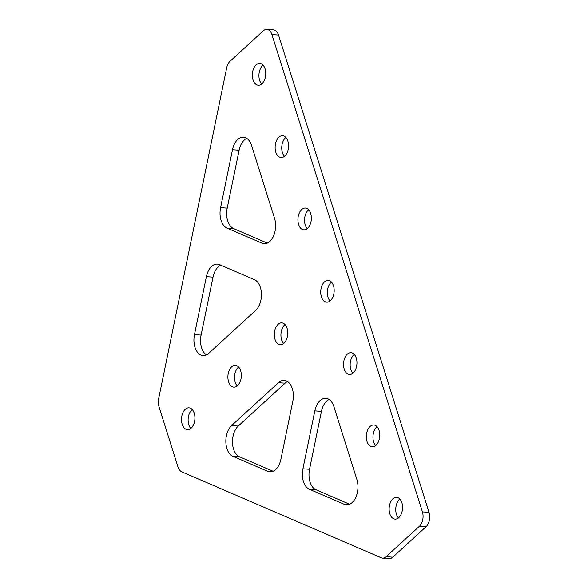 <?xml version="1.0" encoding="UTF-8"?>
<svg xmlns="http://www.w3.org/2000/svg" width="588" height="588" viewBox="0 0 588 588"><rect width="100%" height="100%" fill="white"/><g stroke="black" fill="none" stroke-linecap="round" stroke-linejoin="round"><path stroke-width="0.88" d="M253.009 79.836A10.922 6.696 94.2 0 1 253.553 68.686A10.922 6.696 94.2 0 1 259.845 63.423A10.922 6.696 94.2 0 1 265.07 68.789A10.922 6.696 94.2 0 1 264.526 79.946A10.922 6.696 94.2 0 1 258.235 85.209A10.922 6.696 94.2 0 1 253.009 79.836M261.653 84.018A10.922 6.696 94.2 0 1 259.624 80.328A10.922 6.696 94.2 0 1 263.049 65.099M275.809 152.16A10.922 6.696 94.2 0 1 276.36 141.002A10.922 6.696 94.2 0 1 282.644 135.74A10.922 6.696 94.2 0 1 287.877 141.113A10.922 6.696 94.2 0 1 287.326 152.263A10.922 6.696 94.2 0 1 281.042 157.525A10.922 6.696 94.2 0 1 275.809 152.16M284.452 156.334A10.922 6.696 94.2 0 1 282.431 152.645A10.922 6.696 94.2 0 1 285.849 137.416M298.608 224.476A10.922 6.696 94.2 0 1 299.16 213.319A10.922 6.696 94.2 0 1 305.444 208.056A10.922 6.696 94.2 0 1 310.677 213.429A10.922 6.696 94.2 0 1 310.126 224.579A10.922 6.696 94.2 0 1 303.842 229.842A10.922 6.696 94.2 0 1 298.608 224.476M307.259 228.651A10.922 6.696 94.2 0 1 305.231 224.961A10.922 6.696 94.2 0 1 308.649 209.732M206.403 354.902A16.802 10.297 94.2 0 1 201.096 335.064L194.474 334.579A16.802 10.297 -85.8 0 0 203.029 355.556A16.802 10.297 -85.8 0 0 208.821 353.256L255.655 310.39A16.802 10.297 -85.8 0 0 260.381 287.429A16.802 10.297 -85.8 0 0 254.435 279.69L219.515 264.637A16.802 10.297 -85.8 0 0 217.413 264.115A16.802 10.297 -85.8 0 0 206.388 276.654L213.01 277.146A16.802 10.297 94.2 0 1 220.801 265.195M194.231 413.21A10.922 6.696 -85.8 0 0 189.005 407.837A10.922 6.696 -85.8 0 0 182.721 413.107A10.922 6.696 -85.8 0 0 182.17 424.257A10.922 6.696 -85.8 0 0 187.396 429.622A10.922 6.696 -85.8 0 0 193.687 424.36A10.922 6.696 -85.8 0 0 194.231 413.21M192.21 409.52A10.922 6.696 -85.8 0 0 188.792 424.742A10.922 6.696 -85.8 0 0 190.813 428.431M401.883 502.696A10.922 6.696 -85.8 0 0 396.65 497.323A10.922 6.696 -85.8 0 0 390.366 502.593A10.922 6.696 -85.8 0 0 389.815 513.743A10.922 6.696 -85.8 0 0 395.048 519.108A10.922 6.696 -85.8 0 0 401.332 513.846A10.922 6.696 -85.8 0 0 401.883 502.696M399.855 499.006A10.922 6.696 -85.8 0 0 396.437 514.228A10.922 6.696 -85.8 0 0 398.466 517.918M379.084 430.379A10.922 6.696 -85.8 0 0 373.85 425.006A10.922 6.696 -85.8 0 0 367.566 430.276A10.922 6.696 -85.8 0 0 367.015 441.426A10.922 6.696 -85.8 0 0 372.248 446.792A10.922 6.696 -85.8 0 0 378.532 441.529A10.922 6.696 -85.8 0 0 379.084 430.379M377.055 426.69A10.922 6.696 -85.8 0 0 373.637 441.911A10.922 6.696 -85.8 0 0 375.659 445.601M240.646 370.719A10.922 6.696 -85.8 0 0 235.421 365.354A10.922 6.696 -85.8 0 0 229.129 370.616A10.922 6.696 -85.8 0 0 228.585 381.766A10.922 6.696 -85.8 0 0 233.811 387.139A10.922 6.696 -85.8 0 0 240.095 381.869A10.922 6.696 -85.8 0 0 240.646 370.719M238.625 367.03A10.922 6.696 -85.8 0 0 235.2 382.251A10.922 6.696 -85.8 0 0 237.229 385.949M287.062 328.229A10.922 6.696 -85.8 0 0 281.836 322.863A10.922 6.696 -85.8 0 0 275.544 328.126A10.922 6.696 -85.8 0 0 274.993 339.276A10.922 6.696 -85.8 0 0 280.226 344.649A10.922 6.696 -85.8 0 0 286.51 339.386A10.922 6.696 -85.8 0 0 287.062 328.229M285.04 324.539A10.922 6.696 -85.8 0 0 281.615 339.768A10.922 6.696 -85.8 0 0 283.644 343.458M356.277 358.063A10.922 6.696 -85.8 0 0 351.051 352.69A10.922 6.696 -85.8 0 0 344.759 357.96A10.922 6.696 -85.8 0 0 344.215 369.11A10.922 6.696 -85.8 0 0 349.441 374.475A10.922 6.696 -85.8 0 0 355.733 369.213A10.922 6.696 -85.8 0 0 356.277 358.063M354.255 354.373A10.922 6.696 -85.8 0 0 350.83 369.595A10.922 6.696 -85.8 0 0 352.859 373.284M333.477 285.746A10.922 6.696 -85.8 0 0 328.244 280.373A10.922 6.696 -85.8 0 0 321.959 285.636A10.922 6.696 -85.8 0 0 321.408 296.793A10.922 6.696 -85.8 0 0 326.641 302.159A10.922 6.696 -85.8 0 0 332.926 296.896A10.922 6.696 -85.8 0 0 333.477 285.746M331.456 282.056A10.922 6.696 -85.8 0 0 328.031 297.278A10.922 6.696 -85.8 0 0 330.059 300.968M287.495 381.546A16.802 10.297 -85.8 0 0 285.077 383.192L278.455 382.707A16.802 10.297 94.2 0 1 284.254 380.407A16.802 10.297 94.2 0 1 292.302 388.668A16.802 10.297 94.2 0 1 292.809 401.384L280.895 459.309A16.802 10.297 94.2 0 1 269.87 471.848A16.802 10.297 94.2 0 1 267.768 471.326L272.031 471.635M382.553 558.115A10.503 6.439 -85.8 0 0 386.176 556.674L392.799 557.167A10.503 6.439 94.2 0 1 389.175 558.6L382.553 558.115A10.503 6.439 -85.8 0 1 381.237 557.784L181.699 471.796A10.503 6.439 -85.8 0 1 177.988 466.96L158.966 406.624A10.503 6.439 94.2 0 1 158.65 398.671L226.718 67.708A10.503 6.439 94.2 0 1 229.989 61.306L263.27 30.833A10.503 6.439 94.2 0 1 266.893 29.4A10.503 6.439 94.2 0 1 271.928 34.56L278.55 35.052A10.503 6.439 -85.8 0 0 273.516 29.885L266.893 29.4M386.176 556.674L419.465 526.209A10.503 6.439 -85.8 0 0 422.412 511.854L271.928 34.56M329.096 399.48A16.802 10.297 -85.8 0 0 321.452 411.365L309.538 469.283A16.802 10.297 -85.8 0 0 315.991 489.738L309.369 489.253L344.289 504.298L348.552 504.614M309.369 489.253A16.802 10.297 94.2 0 1 302.916 468.798L309.538 469.283M321.452 411.365L314.83 410.88L302.916 468.798M314.83 410.88A16.802 10.297 94.2 0 1 325.855 398.341A16.802 10.297 94.2 0 1 333.903 406.602L356.909 479.565A16.802 10.297 94.2 0 1 356.063 496.72A16.802 10.297 94.2 0 1 346.391 504.82A16.802 10.297 94.2 0 1 344.289 504.298M285.077 383.192L238.25 426.065A16.802 10.297 -85.8 0 0 232.488 442.845A16.802 10.297 -85.8 0 0 239.47 456.766L232.848 456.273L267.768 471.326M232.848 456.273A16.802 10.297 94.2 0 1 225.865 442.352A16.802 10.297 94.2 0 1 231.628 425.572L238.25 426.065M278.455 382.707L231.628 425.572M267.29 243.094L233.649 228.6A16.802 10.297 94.2 0 1 227.203 208.145L220.581 207.652L232.495 149.734L239.118 150.219A16.802 10.297 94.2 0 1 246.762 138.334M266.21 243.469L261.947 243.16A16.802 10.297 -85.8 0 0 264.056 243.682A16.802 10.297 -85.8 0 0 273.721 235.582A16.802 10.297 -85.8 0 0 274.574 218.42L251.561 145.457A16.802 10.297 -85.8 0 0 243.513 137.195A16.802 10.297 -85.8 0 0 232.495 149.734M261.947 243.16L227.027 228.107L233.649 228.6M220.581 207.652A16.802 10.297 -85.8 0 0 227.027 228.107M194.474 334.579L206.388 276.654M422.412 511.854L429.034 512.346L278.55 35.052M429.034 512.346A10.503 6.439 94.2 0 1 426.087 526.694L419.465 526.209M392.799 557.167L426.087 526.694M315.991 489.738L349.625 504.239M239.47 456.766L273.104 471.26M227.203 208.145L239.118 150.219M201.096 335.064L213.01 277.146"/></g></svg>
